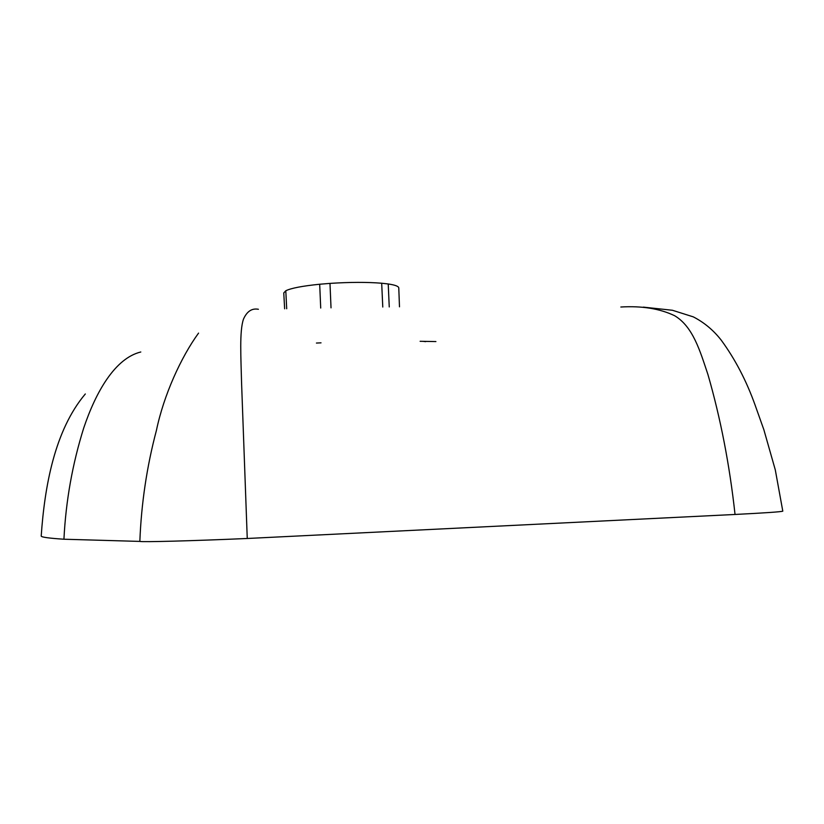 <?xml version="1.0" encoding="UTF-8"?>
<svg xmlns="http://www.w3.org/2000/svg" width="824" height="824" viewBox="0 0 824 824"><rect width="100%" height="100%" fill="white"/><g stroke="black" fill="none" stroke-linecap="round" stroke-linejoin="round"><path stroke-width="1.24" d="M643.317 307.125L672.425 310.267L693.303 316.869C704.201 322.483 713.522 330.269 721.268 340.209C735.132 359.13 746.42 380.801 755.144 405.202L763.869 429.747L775.302 469.927L782.8 511.158C781.307 511.817 765.383 512.919 735.039 514.464L247.252 538.484C192.795 540.874 141.234 542.223 139.843 541.409L63.932 539.226C49.347 538.257 41.767 537.227 41.2 536.146C44.599 486.644 54.59 430.406 85.315 393.965M399.486 306.827L398.775 287.916C398.589 286.288 395.077 284.98 388.228 283.971L381.687 283.229C367.071 282.045 349.839 282.107 329.981 283.394L319.691 284.239C302.367 286 291.068 288.173 285.794 290.759L283.765 292.932L284.641 308.794M388.228 283.971L389.247 306.95M423 341.332L425.637 341.651M381.687 283.229L382.779 307.033M420.116 341.291L435.906 341.569M620.843 307.012C641.958 305.756 659.9 308.66 674.66 315.726C693.005 326.685 699.988 350.777 707.929 374.508C720.578 418.314 729.621 464.963 735.039 514.464M329.981 283.394L331.021 307.857M321.02 342.846L316.437 343.052M258.396 309.278C251.928 308.063 246.953 311.338 243.471 319.135C239.341 331.217 240.958 357.688 241.607 383.891L247.252 538.484M319.691 284.239L320.711 308.052M198.563 333.102C181.023 357.122 163.739 395.201 156.416 430.427C146.837 466.497 141.316 503.485 139.843 541.409M285.794 290.759L286.701 308.743M140.801 351.992C115.072 358.234 95.893 391.874 83.749 427.934C72.44 463.933 65.838 501.033 63.932 539.226"/></g></svg>
